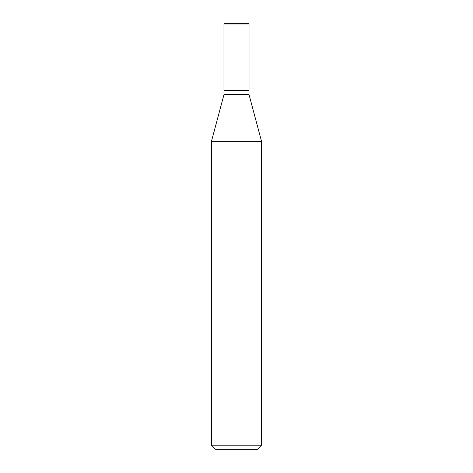 <?xml version="1.0" encoding="UTF-8"?>
<svg xmlns="http://www.w3.org/2000/svg" width="473" height="473" viewBox="0 0 473 473"><rect width="100%" height="100%" fill="white"/><g stroke="black" fill="none" stroke-linecap="round" stroke-linejoin="round"><path stroke-width="0.71" d="M223.977 90.426L249.023 90.426L249.023 24.07L248.603 23.65L224.397 23.65L223.977 24.07L223.977 90.426L223.977 24.07L224.397 23.65L248.603 23.65L249.023 24.07L223.977 24.07L249.023 24.07L249.023 90.426L223.977 90.426M215.635 449.35L257.365 449.35L261.539 445.176L261.539 141.344L249.017 94.6L249.017 90.426L249.017 94.6L223.983 94.6L211.461 141.344L211.461 445.176L215.635 449.35L211.461 445.176L211.461 141.344L223.983 94.6L223.983 90.426L223.983 94.6L249.017 94.6L261.539 141.344L211.461 141.344L261.539 141.344L261.539 445.176L211.461 445.176L261.539 445.176L257.365 449.35L215.635 449.35"/></g></svg>

